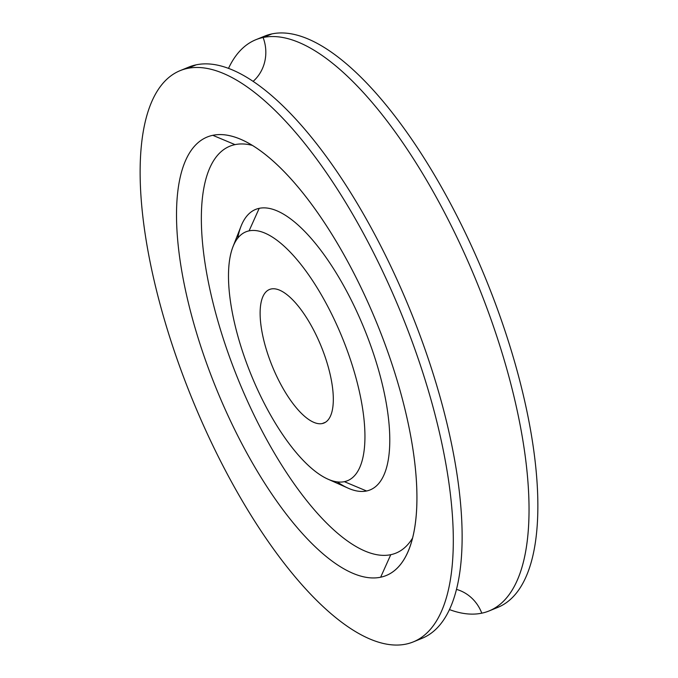 <?xml version="1.0" encoding="UTF-8"?>
<svg xmlns="http://www.w3.org/2000/svg" width="678" height="678" viewBox="0 0 678 678"><rect width="100%" height="100%" fill="white"/><g stroke="black" fill="none" stroke-linecap="round" stroke-linejoin="round"><path stroke-width="1.02" d="M232.978 246.707L241.054 226.189A151.482 55.452 67.8 0 1 259.208 208.332L249.08 230.859A134.413 49.206 -112.2 0 0 247.851 366.459A134.413 49.206 -112.2 0 0 344.356 481.668A134.413 49.206 -112.2 0 0 345.585 346.068A134.413 49.206 -112.2 0 0 249.08 230.859A134.413 49.206 -112.2 0 0 232.978 246.707A134.413 49.206 -112.2 0 0 251.165 374.866A134.413 49.206 -112.2 0 0 327.881 479.126A134.413 49.206 -112.2 0 0 344.356 481.668L366.578 490.991A151.482 55.452 67.8 0 1 348.017 488.118L327.881 479.126M271.158 288.981A72.114 26.4 67.8 0 1 322.931 350.797A72.114 26.4 67.8 0 1 322.279 423.547A72.114 26.4 67.8 0 1 270.505 361.73A72.114 26.4 67.8 0 1 271.158 288.981A72.114 26.4 -112.2 0 0 269.454 289.506A72.114 26.4 -112.2 0 0 271.378 363.993A72.114 26.4 -112.2 0 0 322.279 423.547A72.114 26.4 -112.2 0 0 323.982 423.021A72.114 26.4 -112.2 0 0 322.058 348.534A72.114 26.4 -112.2 0 0 271.158 288.981M249.08 230.859L259.208 208.332A151.482 55.452 67.8 0 1 367.968 338.169A151.482 55.452 67.8 0 1 366.578 490.991L344.356 481.668A134.413 49.206 -112.2 0 0 345.585 346.068A134.413 49.206 -112.2 0 0 249.08 230.859M235.012 144.626A219.757 80.445 -112.2 0 0 233.003 366.323A219.757 80.445 -112.2 0 0 390.774 554.689A219.757 80.445 -112.2 0 0 412.631 537.951A219.757 80.445 67.8 0 1 390.774 554.689A219.757 80.445 67.8 0 1 233.003 366.323A219.757 80.445 67.8 0 1 235.012 144.626L212.79 135.312A236.825 86.691 -112.2 0 0 210.621 374.222A236.825 86.691 -112.2 0 0 380.655 577.215L390.774 554.689L380.655 577.215A236.825 86.691 -112.2 0 0 409.029 549.29A236.825 86.691 -112.2 0 0 376.976 323.491A236.825 86.691 -112.2 0 0 241.809 139.795A236.825 86.691 -112.2 0 0 212.79 135.312L235.012 144.626A219.757 80.445 67.8 0 1 252.318 145.372A219.757 80.445 -112.2 0 0 235.012 144.626M237.724 238.181A151.482 55.452 67.8 0 1 259.208 208.332A151.482 55.452 67.8 0 1 367.968 338.169A151.482 55.452 67.8 0 1 366.578 490.991A151.482 55.452 67.8 0 1 337.246 481.889M187.382 68.427A308.507 112.929 -112.2 0 0 184.56 379.655A308.507 112.929 -112.2 0 0 406.054 644.1A308.507 112.929 -112.2 0 0 408.876 332.873A308.507 112.929 -112.2 0 0 187.382 68.427A308.507 112.929 -112.2 0 0 180.085 70.656A308.507 112.929 -112.2 0 0 188.306 389.325A308.507 112.929 -112.2 0 0 406.054 644.1A308.507 112.929 -112.2 0 0 413.351 641.88A308.507 112.929 -112.2 0 0 405.13 323.203A308.507 112.929 -112.2 0 0 187.382 68.427L196.205 64.825L187.382 68.427M212.79 135.312A236.825 86.691 67.8 0 1 382.816 338.305A236.825 86.691 67.8 0 1 380.655 577.215A236.825 86.691 67.8 0 1 210.621 374.222A236.825 86.691 67.8 0 1 212.79 135.312M180.085 70.656L188.908 67.046A308.507 112.929 67.8 0 1 196.205 64.825A308.507 112.929 67.8 0 1 413.953 319.601A308.507 112.929 67.8 0 1 422.174 638.269L413.351 641.88M489.084 610.954A308.507 112.929 -112.2 0 0 480.863 292.277A308.507 112.929 -112.2 0 0 263.106 37.502L271.929 33.9A308.507 112.929 67.8 0 1 489.685 288.675A308.507 112.929 67.8 0 1 497.906 607.344L489.084 610.954A308.507 112.929 -112.2 0 1 481.787 613.175A308.507 112.929 -112.2 0 1 449.497 609.598A308.507 112.929 -112.2 0 0 481.787 613.175A38.832 36.053 78.2 0 0 456.523 589.402A38.832 36.053 -101.8 0 1 481.787 613.175A308.507 112.929 -112.2 0 0 484.6 301.947A308.507 112.929 -112.2 0 0 263.106 37.502A38.832 36.053 -101.8 0 1 253.089 81.394A38.832 36.053 78.2 0 0 263.106 37.502A308.507 112.929 -112.2 0 0 228.494 68.402A308.507 112.929 -112.2 0 1 255.818 39.731L264.64 36.12A308.507 112.929 67.8 0 1 271.929 33.9L263.106 37.502A308.507 112.929 -112.2 0 0 255.818 39.731M184.602 69.105A308.507 112.929 67.8 0 1 196.205 64.825A308.507 112.929 67.8 0 1 416.317 325.66A308.507 112.929 67.8 0 1 417.656 639.82M493.389 608.895A308.507 112.929 -112.2 0 0 492.05 294.735A308.507 112.929 -112.2 0 0 271.929 33.9A308.507 112.929 -112.2 0 0 260.335 38.18M325.567 422.199L322.279 423.547L325.567 422.199"/></g></svg>
